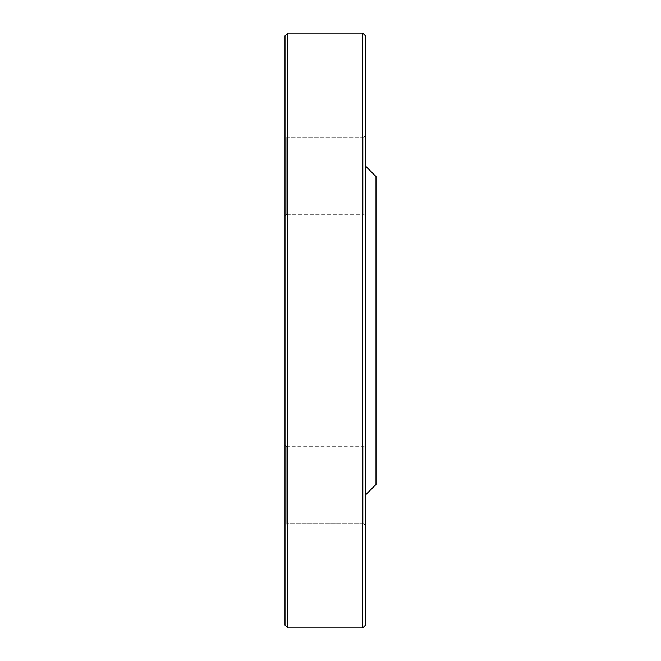 <?xml version="1.0" encoding="UTF-8"?>
<svg xmlns="http://www.w3.org/2000/svg" width="661" height="661" viewBox="0 0 661 661"><rect width="100%" height="100%" fill="white"/><g stroke="black" fill="none" stroke-linecap="round" stroke-linejoin="round"><path stroke-width="0.5" stroke-dasharray="3.31 2.48" d="M362.691 33.05L362.691 627.95M287.808 627.95L287.808 33.05M365.492 494.973L365.492 166.027L365.492 494.973M375.993 176.528L375.993 484.472M285.007 35.851L285.007 625.149M285.007 444.911L285.007 525.396L285.007 444.911L285.007 525.396L285.007 444.911L286.758 446.662L363.748 446.662L363.748 523.644L363.748 446.662L363.748 523.644L363.748 446.662L365.492 444.911L365.492 525.396L365.492 444.911L365.492 525.396L365.492 444.911L363.748 446.662L286.758 446.662L286.758 523.644L286.758 446.662L286.758 523.644L286.758 446.662L285.007 444.911M285.007 135.604L285.007 216.089L285.007 135.604L285.007 216.089L285.007 135.604L286.758 137.356L363.748 137.356L363.748 214.338L363.748 137.356L363.748 214.338L365.492 216.089L365.492 135.604L365.492 216.089L365.492 135.604L365.492 216.089L363.748 214.338L363.748 137.356L365.492 135.604L363.748 137.356L286.758 137.356L286.758 214.338L286.758 137.356L286.758 214.338L286.758 137.356L285.007 135.604M365.492 625.149L365.492 35.851M363.748 523.644L365.492 525.396L363.748 523.644L286.758 523.644L363.748 523.644M286.758 214.338L363.748 214.338L286.758 214.338L285.007 216.089L286.758 214.338M286.758 523.644L285.007 525.396L286.758 523.644"/><path stroke-width="0.99" d="M362.691 627.95L362.691 33.05L287.808 33.05L287.808 627.95L362.691 627.95L365.492 625.149L365.492 35.851L362.691 33.05M365.492 166.027L375.993 176.528L375.993 484.472L365.492 494.973M287.808 627.95L285.007 625.149L285.007 35.851L287.808 33.05"/></g></svg>
